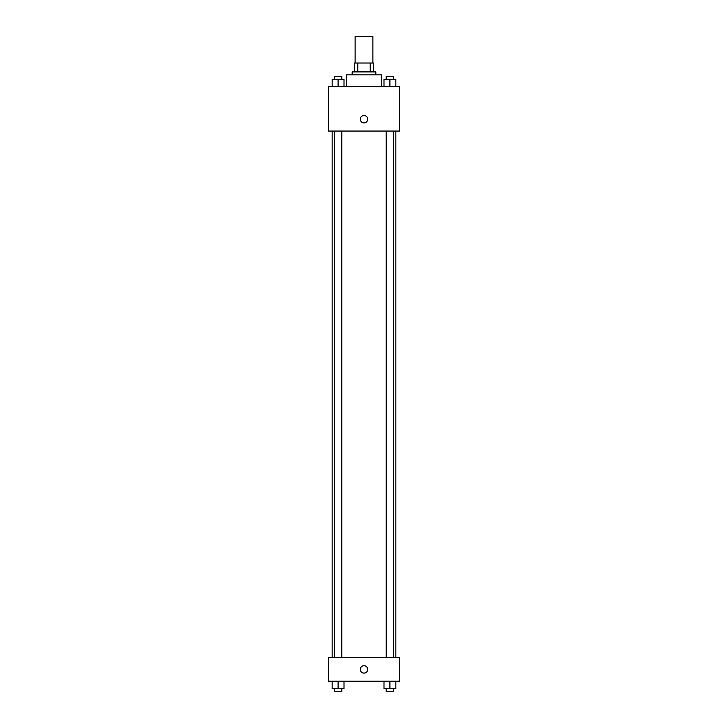 <?xml version="1.0" encoding="UTF-8"?>
<svg xmlns="http://www.w3.org/2000/svg" width="728" height="728" viewBox="0 0 728 728"><rect width="100%" height="100%" fill="white"/><g stroke="black" fill="none" stroke-linecap="round" stroke-linejoin="round"><path stroke-width="1.09" d="M372.873 63.027L372.873 36.4L355.127 36.4L355.127 63.027M357.776 71.899L357.776 63.027L354.39 63.027L354.39 71.899L354.39 63.027M357.776 63.027L373.61 63.027L373.61 71.899M370.224 71.899L370.224 63.027M352.17 74.857L352.17 71.899L375.83 71.899L375.83 74.857M381.745 86.687L381.745 74.857L346.255 74.857L346.255 86.687M328.501 86.687L399.499 86.687L399.499 131.058L328.501 131.058L328.501 86.687M360.305 119.228A3.695 3.695 0 0 1 365.847 116.025A3.695 3.695 0 0 1 365.847 122.422A3.695 3.695 0 0 1 360.305 119.228M328.501 657.584L399.499 657.584L399.499 681.244L328.501 681.244L328.501 657.584M364 673.109A3.695 3.695 0 0 1 360.797 667.567A3.695 3.695 0 0 1 367.203 667.567A3.695 3.695 0 0 1 364 673.109M383.993 681.244L383.993 688.643L395.832 688.643L395.832 681.244L395.832 688.643M389.908 688.643L389.908 681.244M393.611 688.643L393.611 691.6L386.213 691.6L386.213 688.643M332.168 681.244L332.168 688.643L344.007 688.643L344.007 681.244L344.007 688.643M338.092 688.643L338.092 681.244M341.787 688.643L341.787 691.6L334.389 691.6L334.389 688.643M383.993 86.687L383.993 79.288L395.832 79.288L395.832 86.687L395.832 79.288M389.908 86.687L389.908 79.288M393.611 79.288L393.611 76.331L386.213 76.331L386.213 79.288M332.168 86.687L332.168 79.288L344.007 79.288L344.007 86.687L344.007 79.288M338.092 86.687L338.092 79.288M341.787 79.288L341.787 76.331L334.389 76.331L334.389 79.288M395.832 657.584L395.832 131.058M332.168 657.584L332.168 131.058M386.213 131.058L386.213 657.584M393.611 131.058L393.611 657.584M341.787 657.584L341.787 131.058M334.389 657.584L334.389 131.058"/></g></svg>
